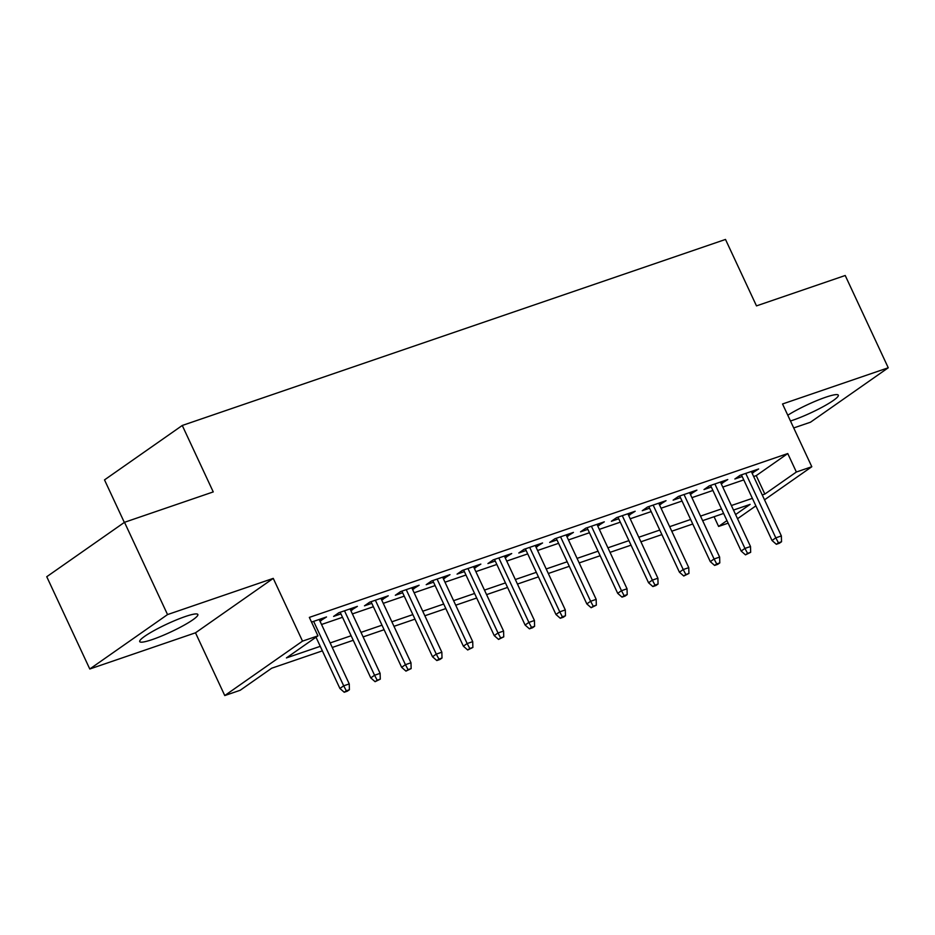 <?xml version="1.0" encoding="UTF-8"?>
<svg xmlns="http://www.w3.org/2000/svg" width="935" height="935" viewBox="0 0 935 935"><rect width="100%" height="100%" fill="white"/><g stroke="black" fill="none" stroke-linecap="round" stroke-linejoin="round"><path stroke-width="1.4" d="M152.393 639.528A32.071 4.394 155 0 0 183.213 625.679A32.071 4.394 155 0 0 197.858 614.494A32.071 4.394 155 0 0 185.177 616.574A32.071 4.394 155 0 0 154.357 630.424A32.071 4.394 155 0 0 139.724 641.609A32.071 4.394 155 0 0 152.393 639.528M790.472 420.995A32.071 4.394 155 0 0 792.857 420.212A32.071 4.394 155 0 0 823.677 406.363A32.071 4.394 155 0 0 838.309 395.178A32.071 4.394 155 0 0 825.64 397.258A32.071 4.394 155 0 0 787.784 415.233M322.376 650.865L271.711 668.209L240.19 690.275L224.762 695.558L302.519 641.129L317.947 635.847L286.426 657.913L320.261 646.33M195.497 632.808L273.254 578.379L167.54 614.576L124.507 522.303L46.75 576.72L89.783 669.004L195.497 632.808L224.762 695.558M124.332 522.42L104.51 479.889L182.267 425.472L725.502 239.442L756.485 305.885L845.217 275.498L888.25 367.782L782.537 403.978L811.802 466.729L764.526 499.828M793.71 427.95L810.493 422.211L888.25 367.782M728.155 523.168L718.606 526.44L726.951 520.596M714.071 516.728L718.606 526.44M167.54 614.576L89.783 669.004M319.945 621.085L326.514 616.96L311.53 622.091M350.812 610.508L357.38 606.383L338.856 612.729L333.608 616.41L340.936 613.898M381.679 599.943L388.247 595.817L369.722 602.163L364.475 605.833L371.791 603.332M412.545 589.377L419.114 585.252L400.589 591.586L395.341 595.268L402.658 592.755M443.412 578.8L449.98 574.674L431.456 581.021L426.208 584.702L433.524 582.189M474.279 568.235L480.847 564.109L462.322 570.455L457.075 574.125L464.391 571.624M505.145 557.669L511.714 553.543L493.189 559.878L487.93 563.56L495.258 561.047M536 547.092L542.569 542.966L524.056 549.312L518.796 552.994L526.125 550.481M566.867 536.526L573.435 532.401L554.923 538.747L549.663 542.417L556.991 539.916M597.734 525.961L604.302 521.835L585.789 528.17L580.53 531.851L587.858 529.339M628.601 515.384L635.169 511.258L616.656 517.604L611.396 521.274L618.725 518.773M659.467 504.818L666.036 500.692L647.511 507.027L642.263 510.709L649.58 508.208M690.334 494.253L696.902 490.127L678.378 496.462L673.13 500.143L680.446 497.63M721.201 483.675L727.769 479.55L709.244 485.896L703.997 489.566L711.313 487.065M753.645 476.511L756.24 475.623L787.761 453.557L309.345 617.392L317.947 635.847M321.535 624.486L342.514 617.299M352.401 613.909L373.381 606.733M383.268 603.344L404.247 596.156M414.135 592.778L435.114 585.591M444.99 582.201L465.981 575.025M475.857 571.636L496.847 564.448M506.723 561.07L527.714 553.882M537.59 550.493L558.569 543.317M568.457 539.927L589.436 532.74M599.323 529.362L620.302 522.174M630.19 518.785L651.169 511.609M661.057 508.219L682.036 501.031M691.923 497.654L712.902 490.466M722.79 487.077L743.769 479.9M752.067 473.11L758.636 468.984L740.111 475.319L734.863 479L742.18 476.499M273.254 578.379L302.519 641.129M787.761 453.557L796.363 472.023L811.802 466.729M124.507 522.303L213.25 491.915L182.267 425.472M735.6 514.554L750.127 504.374L733.508 510.066M723.62 513.455L702.641 520.643M692.753 524.021L671.774 531.209M661.887 534.598L640.907 541.786M631.031 545.163L610.041 552.351M600.165 555.729L579.174 562.917M569.298 566.306L548.307 573.494M538.431 576.872L517.452 584.059M507.565 587.437L486.586 594.625M476.698 598.014L455.719 605.202M445.831 608.58L424.852 615.768M414.965 619.145L393.986 626.333M384.098 629.722L363.119 636.91M353.243 640.288L332.252 647.476M755.877 505.87L737.54 518.715M762.259 494.966L764.842 494.077L796.363 472.023M330.137 642.941L351.128 635.753M361.003 632.376L381.983 625.188M391.87 621.798L412.849 614.611M422.737 611.233L443.716 604.045M453.604 600.667L474.583 593.48M484.47 590.09L505.449 582.902M515.337 579.525L536.316 572.337M546.204 568.959L567.183 561.771M577.059 558.382L598.049 551.194M607.925 547.817L628.916 540.629M638.792 537.251L659.783 530.063M669.659 526.674L690.638 519.486M700.525 516.108L721.504 508.921M731.392 505.531L752.371 498.355M756.24 475.623L764.842 494.077M752.628 471.041L753.376 472.654M721.762 481.607L722.51 483.231M690.895 492.184L691.643 493.797M660.028 502.75L660.776 504.374M629.162 513.315L629.921 514.94M598.295 523.892L599.054 525.505M567.428 534.458L568.188 536.082M536.561 545.023L537.321 546.648M505.695 555.6L506.454 557.213M474.828 566.166L475.588 567.79M443.973 576.731L444.721 578.356M413.106 587.309L413.854 588.921M382.24 597.874L382.988 599.499M351.373 608.44L352.121 610.064M320.506 619.017L321.266 620.63M741.432 474.875L772.029 540.5L775.805 537.847L745.756 473.391M778.446 542.814L776.342 544.287L779.428 543.223L781.531 541.751L778.446 542.814L775.805 537.847L781.368 535.942L751.308 471.485M772.029 540.5L776.342 544.287M781.531 541.751L781.368 535.942M710.565 485.44L741.163 551.066L744.938 548.413L714.889 483.968M747.579 553.38L745.476 554.852L750.665 552.328L747.579 553.38L744.938 548.413L750.501 546.519L720.441 482.063M741.163 551.066L745.476 554.852M750.665 552.328L750.501 546.519M679.698 496.017L710.296 561.631L714.083 558.99L684.023 494.533M716.713 563.945L714.609 565.418L717.694 564.366L719.798 562.893L716.713 563.945L714.083 558.99L719.634 557.085L689.574 492.628M710.296 561.631L714.609 565.418M719.798 562.893L719.634 557.085M648.832 506.583L679.429 572.208L683.216 569.555L653.156 505.099M685.846 574.522L683.742 575.995L688.931 573.459L685.846 574.522L683.216 569.555L688.768 567.65L658.707 503.194M679.429 572.208L683.742 575.995M688.931 573.459L688.768 567.65M617.965 517.149L648.563 582.774L652.349 580.121L622.289 515.676M654.979 585.088L652.875 586.561L655.961 585.509L658.065 584.036L654.979 585.088L652.349 580.121L657.901 578.227L627.853 513.771M648.563 582.774L652.875 586.561M658.065 584.036L657.901 578.227M587.098 527.726L617.696 593.339L621.483 590.698L591.423 526.241M624.112 595.665L622.009 597.126L625.094 596.074L627.198 594.602L624.112 595.665L621.483 590.698L627.034 588.793L596.986 524.336M617.696 593.339L622.009 597.126M627.198 594.602L627.034 588.793M556.231 538.291L586.829 603.917L590.616 601.263L560.556 536.807M593.246 606.231L591.142 607.703L596.331 605.167L593.246 606.231L590.616 601.263L596.168 599.358L566.119 534.902M586.829 603.917L591.142 607.703M596.331 605.167L596.168 599.358M525.365 548.857L555.963 614.482L559.749 611.829L529.689 547.384M562.379 616.796L560.275 618.269L563.373 617.217L565.465 615.744L562.379 616.796L559.749 611.829L565.301 609.936L535.252 545.479M555.963 614.482L560.275 618.269M565.465 615.744L565.301 609.936M494.498 559.434L525.108 625.047L528.883 622.406L498.834 557.95M531.512 627.373L529.42 628.834L532.506 627.782L534.598 626.31L531.512 627.373L528.883 622.406L534.446 620.501L504.386 556.044M525.108 625.047L529.42 628.834M534.598 626.31L534.446 620.501M463.631 569.999L494.241 635.625L498.016 632.972L467.967 568.515M500.646 637.939L498.554 639.411L503.743 636.875L500.646 637.939L498.016 632.972L503.579 631.067L473.519 566.622M494.241 635.625L498.554 639.411M503.743 636.875L503.579 631.067M432.776 580.565L463.374 646.19L467.149 643.549L437.101 579.092M469.791 648.504L467.687 649.977L472.876 647.452L469.791 648.504L467.149 643.549L472.713 641.644L442.652 577.187M463.374 646.19L467.687 649.977M472.876 647.452L472.713 641.644M401.91 591.142L432.508 656.756L436.283 654.114L406.234 589.658M438.924 659.081L436.82 660.542L439.906 659.491L442.01 658.018L438.924 659.081L436.283 654.114L441.846 652.209L411.786 587.753M432.508 656.756L436.82 660.542M442.01 658.018L441.846 652.209M371.043 601.708L401.641 667.333L405.428 664.68L375.367 600.223M408.057 669.647L405.954 671.12L411.143 668.595L408.057 669.647L405.428 664.68L410.979 662.775L380.919 598.33M401.641 667.333L405.954 671.12M411.143 668.595L410.979 662.775M340.176 612.273L370.774 677.898L374.561 675.257L344.501 610.8M377.191 680.212L375.087 681.685L380.276 679.161L377.191 680.212L374.561 675.257L380.113 673.352L350.052 608.895M370.774 677.898L375.087 681.685M380.276 679.161L380.113 673.352M316.007 637.202L339.908 688.464L343.694 685.822L313.634 621.366M346.324 690.79L344.22 692.251L347.306 691.199L349.409 689.726L346.324 690.79L343.694 685.822L349.246 683.917L319.197 619.461M339.908 688.464L344.22 692.251M349.409 689.726L349.246 683.917"/></g></svg>

